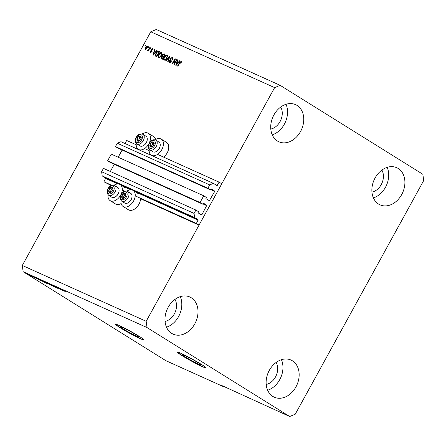 <?xml version="1.0" encoding="UTF-8"?>
<svg xmlns="http://www.w3.org/2000/svg" width="446" height="446" viewBox="0 0 446 446"><rect width="100%" height="100%" fill="white"/><g stroke="black" fill="none" stroke-linecap="round" stroke-linejoin="round"><path stroke-width="0.67" d="M203.727 195.8L200.048 202.501L107.614 160.828L111.299 154.132L203.727 195.8L206.281 197.394L205.907 198.598L209.336 200.733L214.699 191.451L214.643 191.033L211.214 188.898L210.434 189.845L207.881 188.251L209.72 184.9L213.417 183.378L216.951 185.581L219.103 182.141L157.555 154.394M149.137 150.597L144.599 148.551M136.181 144.755L126.67 140.473L124.997 143.517M219.103 182.141L221.762 183.802L199.044 225.119L140.562 198.754A9.45 6.032 -58.1 0 1 136.342 207.663A9.45 6.032 -58.1 0 1 128.872 210.016A9.45 6.032 -58.1 0 1 128.415 209.776L123.09 206.453A9.45 6.032 -58.1 0 0 123.548 206.699A9.45 6.032 -58.1 0 0 133.421 201.28A9.45 6.032 -58.1 0 0 133.092 190.414A9.45 6.032 -58.1 0 0 132.635 190.174A9.45 6.032 -58.1 0 0 126.92 191.122M213.417 183.378L120.989 141.711L117.292 143.233L209.72 184.9M207.881 188.251L115.453 146.583L117.292 143.233M210.434 189.845L118.006 148.172L115.453 146.583M118.173 157.232L122.132 150.034M199.044 225.119L196.385 223.463L198.13 219.766L194.618 217.576L194.055 213.4L195.894 210.049L198.448 211.644L198.074 212.842L201.503 214.983L201.854 214.816L206.81 205.277L203.382 203.142L202.601 204.09L110.173 162.422L107.614 160.828M202.601 204.09L200.048 202.501M110.34 171.481L114.299 164.284M195.894 210.049L103.466 168.382L101.627 171.727L194.055 213.4M194.618 217.576L102.19 175.908L101.627 171.727M119.015 184.098L105.702 178.099L102.19 175.908M105.702 178.099L103.957 181.79L111.812 185.335M196.385 223.463L135.216 195.883M124.774 191.178L122.254 190.041M111.255 185.542L103.957 181.79M198.76 364.231A10.721 0.708 -151.2 0 0 201.152 365.029A10.721 0.708 -151.2 0 0 195.27 361.037A10.721 0.708 -151.2 0 0 184.75 355.495A10.721 0.708 -151.2 0 0 182.358 354.698A10.721 0.708 -151.2 0 0 188.24 358.69A10.721 0.708 -151.2 0 0 198.76 364.231M136.822 336.306A10.721 0.708 -151.2 0 0 139.213 337.104A10.721 0.708 -151.2 0 0 133.332 333.112A10.721 0.708 -151.2 0 0 122.812 327.57A10.721 0.708 -151.2 0 0 120.42 326.773A10.721 0.708 -151.2 0 0 126.302 330.765A10.721 0.708 -151.2 0 0 136.822 336.306M140.384 338.72A16.296 1.076 -151.2 0 0 144.019 339.93A16.296 1.076 -151.2 0 0 135.082 333.864A16.296 1.076 -151.2 0 0 119.093 325.446A16.296 1.076 -151.2 0 0 115.458 324.231A16.296 1.076 -151.2 0 0 124.395 330.296A16.296 1.076 -151.2 0 0 140.384 338.72M115.542 324.181A16.296 1.076 -151.2 0 0 124.98 330.447A16.296 1.076 -151.2 0 0 140.462 338.575A16.296 1.076 -151.2 0 0 144.019 339.835M202.322 366.64A16.296 1.076 -151.2 0 0 205.957 367.855A16.296 1.076 -151.2 0 0 197.015 361.79A16.296 1.076 -151.2 0 0 181.026 353.366A16.296 1.076 -151.2 0 0 177.397 352.156A16.296 1.076 -151.2 0 0 186.333 358.222A16.296 1.076 -151.2 0 0 202.322 366.64M177.475 352.106A16.296 1.076 -151.2 0 0 186.919 358.372A16.296 1.076 -151.2 0 0 202.4 366.5A16.296 1.076 -151.2 0 0 205.952 367.76M270.8 129.067A13.848 10.626 114.3 0 0 280.724 120.281A13.848 10.626 114.3 0 0 280.735 107.034M165.053 321.415A13.848 10.626 114.3 0 0 174.977 312.635A13.848 10.626 114.3 0 0 174.988 299.383M266.206 384.474A13.848 10.626 114.3 0 0 276.13 375.688A13.848 10.626 114.3 0 0 276.141 362.442M371.953 192.126A13.848 10.626 114.3 0 0 381.871 183.339A13.848 10.626 114.3 0 0 381.887 170.088M398.178 168.465A20.371 15.627 -65.7 0 1 402.18 193.648A20.371 15.627 -65.7 0 1 380.014 204.842A20.371 15.627 -65.7 0 1 378.593 204.084A20.371 15.627 -65.7 0 1 374.59 178.907A20.371 15.627 -65.7 0 1 396.756 167.707A20.371 15.627 -65.7 0 1 398.178 168.465M387.173 167.35A20.371 15.627 -65.7 0 1 373.397 197.901M292.431 360.814A20.371 15.627 -65.7 0 1 296.434 385.996A20.371 15.627 -65.7 0 1 274.268 397.196A20.371 15.627 -65.7 0 1 272.846 396.438A20.371 15.627 -65.7 0 1 268.843 371.256A20.371 15.627 -65.7 0 1 291.009 360.056A20.371 15.627 -65.7 0 1 292.431 360.814M281.426 359.699A20.371 15.627 -65.7 0 1 267.656 390.25M191.278 297.761A20.371 15.627 -65.7 0 1 195.287 322.937A20.371 15.627 -65.7 0 1 173.115 334.138A20.371 15.627 -65.7 0 1 171.699 333.379A20.371 15.627 -65.7 0 1 167.69 308.203A20.371 15.627 -65.7 0 1 189.862 297.003A20.371 15.627 -65.7 0 1 191.278 297.761M180.273 296.646A20.371 15.627 -65.7 0 1 166.503 327.197M297.025 105.407A20.371 15.627 -65.7 0 1 301.028 130.589A20.371 15.627 -65.7 0 1 278.861 141.789A20.371 15.627 -65.7 0 1 277.445 141.031A20.371 15.627 -65.7 0 1 273.437 115.849A20.371 15.627 -65.7 0 1 295.603 104.648A20.371 15.627 -65.7 0 1 297.025 105.407M286.02 104.292A20.371 15.627 -65.7 0 1 272.25 134.843M121.134 203.527A9.45 6.032 121.9 0 1 115.915 204.179A9.45 6.032 121.9 0 1 115.458 203.934L110.134 200.616A9.45 6.032 121.9 0 1 108.049 194.757M113.959 185.28A9.45 6.032 121.9 0 1 119.673 184.332A9.45 6.032 121.9 0 1 120.13 184.572A9.45 6.032 121.9 0 1 120.459 195.437A9.45 6.032 121.9 0 1 110.591 200.856A9.45 6.032 121.9 0 1 110.134 200.616M155.119 139.827A9.45 6.032 121.9 0 1 160.833 138.879A9.45 6.032 121.9 0 1 161.29 139.124A9.45 6.032 121.9 0 1 161.619 149.984A9.45 6.032 121.9 0 1 151.746 155.409A9.45 6.032 121.9 0 1 151.289 155.163A9.45 6.032 121.9 0 1 149.209 149.31M136.247 143.467A9.45 6.032 -58.1 0 0 138.332 149.321A9.45 6.032 -58.1 0 0 138.79 149.566A9.45 6.032 -58.1 0 0 148.657 144.142A9.45 6.032 -58.1 0 0 148.328 133.282A9.45 6.032 -58.1 0 0 147.877 133.036A9.45 6.032 -58.1 0 0 142.157 133.99M423.7 180.552L295.241 414.223L289.694 416.503L220.865 385.104L222.994 386.431L165.823 360.658L23.142 271.714L22.3 265.448L150.759 31.777L156.306 29.497L280.177 85.342L422.858 174.286L423.7 180.552M174.531 63.449L176.716 59.48L177.062 59.636L174.319 64.625L173.951 64.458L174.732 59.848L172.546 63.823L172.201 63.666L174.938 58.682L175.311 58.85L174.531 63.449L174.854 63.65M172.451 57.523L172.217 57.372C172.881 57.751 172.942 58.482 172.407 59.558L172.022 59.469L171.866 57.941L170.723 58.493L171.18 61.587L169.463 62.518L169.257 60.567L169.642 60.656L169.77 61.927L170.84 61.42L171.013 60.862L170.227 59.775L170.366 58.348L172.346 57.445M172.741 58.649L171.866 57.941M170.143 62.161L170.573 62.328M165.689 60.734L169.48 56.218L169.837 56.38L168.092 61.816L167.735 61.659L169.357 56.893L166.046 60.896L165.689 60.734M167.111 55.109L167.451 56.202L166.849 58.064C166.074 59.563 165.154 60.238 164.083 60.093C163.32 59.424 163.353 58.37 164.173 56.932L165.499 55.293L167.021 55.042M161.569 52.611L161.909 53.698L161.307 55.566C160.532 57.066 159.607 57.74 158.542 57.59C157.778 56.926 157.806 55.873 158.631 54.434L159.952 52.795L161.48 52.544M155.626 51.831L156.736 50.476L157.098 50.638L153.29 55.142L152.95 54.992L154.628 49.523L154.985 49.684L154.461 51.307L155.927 52.02M144.878 46.016L145.273 45.308L145.619 45.464L145.223 46.172L144.878 46.016M289.694 416.503L147.018 327.559L146.177 321.293L22.3 265.448M146.177 321.293L274.636 87.622L150.759 31.777M155.609 139.526A9.45 6.032 -58.1 0 0 153.653 136.599L148.328 133.282M161.29 139.124L166.614 142.441A9.45 6.032 121.9 0 1 163.66 157.148M147.213 46.128L147.063 46.033C147.609 46.518 147.576 47.287 146.957 48.33L144.995 49.79L145.078 47.527L147.147 46.077M148.083 47.466L148.479 46.752L148.825 46.908L148.429 47.622L148.083 47.466M148.83 49.255L149.862 47.376L150.207 47.532L148.217 51.156L147.866 51L148.189 50.426L147.425 50.883L147.202 50.543L148.83 49.255L149.148 49.456M147.425 50.883L147.202 50.543L147.698 50.85M147.62 50.08L148.15 50.459M150.469 48.536L150.86 47.822L151.205 47.978L150.815 48.692L150.469 48.536M152.761 48.631L152.766 50.058L152.381 49.969L152.27 49.027L151.512 49.389L151.869 51.597L150.531 52.282L150.308 50.889L150.692 50.983L150.804 51.758L151.478 51.513L151.116 49.322L152.683 48.575M152.961 49.473L152.27 49.027M155.927 53.252C156.68 51.753 157.561 51.1 158.581 51.307L159.562 51.747L156.825 56.737L155.403 55.979L155.927 53.252L156.251 53.453M155.883 56.313L155.403 55.979L155.933 56.313L155.782 55.399M161.335 58.772L161.106 57.105L162.054 56.224L162.266 54.797L164.083 53.788L165.109 54.25L162.366 59.234L161.196 58.694M178.45 62.122L179.56 60.762L179.922 60.929L176.114 65.434L175.774 65.283L177.452 59.814L177.815 59.976L177.285 61.598L178.751 62.312M181.204 61.448L180.92 63.237L180.541 63.142L180.719 61.933L180.167 62.156L177.87 66.225L177.525 66.069L179.387 62.685L181.137 61.403M181.321 62.312L180.719 61.933M147.018 327.559L23.142 271.714M61.247 289.772L56.503 287.124L61.269 289.727M53.81 285.903L57.579 288.255L53.693 285.847M53.721 286.51L51.045 284.66L56.124 287.592L51.675 285.022L53.754 286.449M48.374 283.45L51.558 285.206C52.706 285.914 52.923 286.126 52.199 285.83L48.001 283.299M52.656 285.986L52.282 285.674M42.833 280.952L46.016 282.708C47.164 283.416 47.376 283.623 46.652 283.333L42.454 280.802M47.114 283.489L46.741 283.177M30.612 275.544L30.083 275.21L30.64 275.5M29.085 274.998L31.387 276.275L29.107 274.953M28.249 274.413L28.583 274.524M62.535 289.833L65.902 292.002L62.245 289.733M39.12 279.475L40.982 280.768L36.187 277.964L39.153 279.419M34.18 277.05L36.879 278.75L34.058 276.994M32.954 276.598L32.419 276.264L32.976 276.553M32.831 276.693L34.481 277.663L32.853 276.648M27.407 274.095L26.877 273.766L27.435 274.05M40.759 280.35C39.594 279.636 39.393 279.436 40.146 279.748L44.851 282.513L40.781 280.3M39.633 279.558L40.146 279.748M45.76 282.396L45.726 282.452C45.035 282.017 45.007 281.939 45.643 282.229L50.398 285.011L45.726 282.452C45.035 282.017 45.007 281.939 45.643 282.229M47.538 283.494L47.125 283.188M61.944 289.766L63.806 291.06L59.017 288.255L61.977 289.71M222.994 386.431L223.418 386.258M274.636 87.622L280.177 85.342M121.011 200.6A9.45 6.032 -58.1 0 0 123.09 206.453M40.212 280.233L38.501 279.274L40.24 280.177M28.984 274.719L31.231 276.018M31.008 276.041L28.823 274.641M44.07 282.084L40.33 279.999L44.093 282.039M40.653 279.976L40.33 279.999M43.295 281.175L46.613 283.087M46.217 283.059L42.983 281.019M49.617 284.587L47.583 283.483L49.64 284.542M48.068 283.617L45.782 282.374L48.09 283.572M45.821 282.307L46.072 282.608M48.843 283.673L52.154 285.585M51.758 285.557L48.525 283.517M63.037 290.524L61.331 289.565L63.07 290.463M145.591 45.509L145.273 45.308M145.234 49.846L145.134 49.144M145.402 47.728L145.078 47.527M146.689 46.518L147.353 46.3M147.453 47.008L146.851 46.601M145.77 49.578L145.24 49.244L146.611 48.174L146.767 46.546L145.441 47.65L145.29 49.272L145.82 49.606M146.935 48.374L146.611 48.174M147.347 46.902L146.767 46.546M148.797 46.953L148.479 46.752M150.185 47.577L149.862 47.376M148.507 50.627L148.189 50.426M147.855 50.744L148.122 50.448M148.351 50.582L148.892 50.303M148.741 50.203L148.362 49.969M151.183 48.023L150.86 47.822M152.872 49.394L152.381 49.099M151.06 52.617L150.843 51.223M150.642 51.1L150.308 50.889M151.796 51.708L151.478 51.513M151.952 51.418L151.534 51.162M152.069 51.491L151.651 49.651M151.445 49.528L151.116 49.322M152.192 48.999L152.889 48.787M157.059 50.677L156.736 50.476M154.489 52.048L154.673 51.441M154.968 49.735L154.628 49.523M155.905 52.048L154.461 51.307M154.076 53.671L155.191 52.366L154.255 51.942L153.407 54.546L154.076 53.671L154.372 53.86M155.481 52.544L155.191 52.366M157.884 51.803L159.11 51.636L158.581 51.307M159.11 51.636L159.523 51.825M156.418 56.642L155.933 56.313M157.12 56.196L156.797 55.995L158.899 52.176L158.302 51.909L157.07 52.26L156.267 53.42L155.793 55.421L157.103 56.229M159.222 52.377L158.899 52.176M155.793 55.421L156.797 55.995M158.737 57.657L158.514 56.625M158.949 54.635L158.631 54.434M160.393 53.068L159.952 52.795M160.488 53.124L161.887 52.806M159.244 57.25L159.757 57.4M161.904 53.749L161.184 53.152M159.306 57.289L158.86 57.004C159.679 57.11 160.382 56.575 160.961 55.399C161.575 54.334 161.597 53.553 161.034 53.057L158.966 54.607L158.492 55.795L158.86 57.004L159.389 57.339M161.285 55.599L160.961 55.399M161.653 53.436L161.034 53.057M163.476 54.278L165.07 54.323M161.519 58.855L161.413 58.019M161.435 57.305L161.106 57.105M162.361 56.659L162.054 56.224M162.584 56.558L162.506 55.901M162.589 54.997L162.266 54.797M163.091 56.291L163.788 56.653M161.943 58.348L162.645 58.727M162.338 58.498L163.158 57.004L162.182 56.625L161.497 57.177L161.775 58.242L162.662 58.699M163.481 57.205L163.158 57.004M163.481 56.425L164.44 54.674L163.381 54.278L162.617 54.947L162.84 56.135L163.805 56.625M164.764 54.875L164.44 54.674M164.284 60.154L164.061 59.128M164.496 57.133L164.173 56.932M165.94 55.572L165.499 55.293M166.029 55.627L167.428 55.304M164.791 59.747L165.304 59.898M167.445 56.246L166.726 55.65M164.847 59.792L164.401 59.508C165.226 59.608 165.929 59.073 166.509 57.896C167.116 56.837 167.144 56.057 166.581 55.56L164.513 57.105L164.039 58.298L164.401 59.508L164.931 59.836M166.826 58.097L166.509 57.896M167.2 55.94L166.581 55.56M169.82 56.43L169.48 56.218M172.485 58.32L172.017 58.036M169.647 62.579L169.497 61.693M169.586 60.767L169.257 60.567M171.164 61.62L170.84 61.42M171.387 61.096L171.013 60.862M171.543 61.197L170.227 59.775M170.757 60.104L170.651 59.329M170.69 58.554L170.366 58.348M171.587 57.874L172.569 57.64M177.04 59.68L176.716 59.48M174.598 64.124L174.693 63.549M175.105 60.082L174.732 59.848M174.938 59.981L175.2 59.508M175.3 58.905L174.938 58.682M179.889 60.968L179.56 60.762M177.313 62.34L177.497 61.732M177.798 60.026L177.452 59.814M178.729 62.34L177.285 61.598M176.906 63.962L178.015 62.652L177.079 62.234L176.231 64.837L176.906 63.962L177.201 64.146M178.311 62.836L178.015 62.652M179.71 62.886L179.387 62.685M180.691 61.922L181.338 61.632M150.012 146.271A2.849 1.817 -58.1 0 0 150.659 146.979A2.849 1.817 -58.1 0 0 152.788 146.383A2.849 1.817 -58.1 0 0 154.16 143.891A2.849 1.817 -58.1 0 0 153.402 141.995A2.849 1.817 -58.1 0 0 151.272 142.592A2.849 1.817 -58.1 0 0 149.901 145.084A2.849 1.817 -58.1 0 0 150.012 146.271M150.352 146.076L150.659 146.979L152.788 146.383L154.16 143.891L153.402 141.995L151.272 142.592L149.901 145.084L150.352 146.076M160.175 145.803L160.125 146.137A5.151 3.284 121.9 0 1 157.076 151.027L156.797 151.222A5.703 3.64 -58.1 0 0 160.175 145.803A5.703 3.64 -58.1 0 0 159.969 143.35A5.703 3.64 -58.1 0 0 158.943 142.079L155.899 140.178A5.703 3.64 121.9 0 1 156.925 141.449A5.703 3.64 121.9 0 1 155.241 147.949A5.703 3.64 121.9 0 1 149.867 149.856L148.557 148.256C147.213 144.738 150.971 138.037 155.899 140.178M149.867 149.856L152.911 151.757A5.703 3.64 -58.1 0 0 156.797 151.222M153.965 143.278L152.872 143.584L151.501 146.076L151.763 146.74M152.872 143.584L151.272 142.592M151.501 146.076L149.901 145.084M121.814 197.567A2.849 1.817 -58.1 0 0 122.46 198.275A2.849 1.817 -58.1 0 0 124.59 197.678A2.849 1.817 -58.1 0 0 125.962 195.186A2.849 1.817 -58.1 0 0 125.203 193.285A2.849 1.817 -58.1 0 0 123.074 193.882A2.849 1.817 -58.1 0 0 121.702 196.374A2.849 1.817 -58.1 0 0 121.814 197.567M122.154 197.372L122.46 198.275L124.59 197.678L125.962 195.186L125.203 193.285L123.074 193.882L121.702 196.374L122.154 197.372M131.977 197.099L131.927 197.427A5.151 3.284 121.9 0 1 128.877 202.322L128.599 202.512A5.703 3.64 -58.1 0 0 131.977 197.099A5.703 3.64 -58.1 0 0 131.771 194.646A5.703 3.64 -58.1 0 0 130.745 193.369L127.701 191.473A5.703 3.64 121.9 0 1 128.727 192.744A5.703 3.64 121.9 0 1 127.043 199.239A5.703 3.64 121.9 0 1 121.669 201.152L120.359 199.546C119.015 196.034 122.773 189.333 127.701 191.473M121.669 201.152L124.713 203.053A5.703 3.64 -58.1 0 0 128.599 202.512M125.766 194.573L124.674 194.88L123.302 197.372L123.564 198.03M124.674 194.88L123.074 193.882M123.302 197.372L121.702 196.374M108.852 191.724A2.849 1.817 -58.1 0 0 109.504 192.432A2.849 1.817 -58.1 0 0 111.634 191.836A2.849 1.817 -58.1 0 0 113.005 189.344A2.849 1.817 -58.1 0 0 112.247 187.443A2.849 1.817 -58.1 0 0 110.117 188.039A2.849 1.817 -58.1 0 0 108.746 190.537A2.849 1.817 -58.1 0 0 108.852 191.724M109.192 191.529L109.504 192.432L111.634 191.836L113.005 189.344L112.247 187.443L110.117 188.039L108.746 190.537L109.192 191.529M119.021 191.256L118.965 191.59A5.151 3.284 121.9 0 1 115.915 196.48L115.642 196.675A5.703 3.64 -58.1 0 0 119.021 191.256A5.703 3.64 -58.1 0 0 118.814 188.803A5.703 3.64 -58.1 0 0 117.789 187.526L114.745 185.631A5.703 3.64 121.9 0 1 115.765 186.902A5.703 3.64 121.9 0 1 114.087 193.402A5.703 3.64 121.9 0 1 108.707 195.309L107.397 193.703C106.053 190.191 109.811 183.49 114.745 185.631M108.707 195.309L111.751 197.21A5.703 3.64 -58.1 0 0 115.642 196.675M112.805 188.73L111.712 189.037L110.34 191.529L110.602 192.187M111.712 189.037L110.117 188.039M110.34 191.529L108.746 190.537M137.05 140.429A2.849 1.817 -58.1 0 0 137.702 141.137A2.849 1.817 -58.1 0 0 139.832 140.54A2.849 1.817 -58.1 0 0 141.204 138.048A2.849 1.817 -58.1 0 0 140.445 136.153A2.849 1.817 -58.1 0 0 138.316 136.749A2.849 1.817 -58.1 0 0 136.944 139.241A2.849 1.817 -58.1 0 0 137.05 140.429M137.396 140.234L137.702 141.137L139.832 140.54L141.204 138.048L140.445 136.153L138.316 136.749L136.944 139.241L137.396 140.234M147.219 139.96L147.169 140.295A5.151 3.284 121.9 0 1 144.119 145.184L143.841 145.379A5.703 3.64 -58.1 0 0 147.219 139.96A5.703 3.64 -58.1 0 0 147.013 137.507A5.703 3.64 -58.1 0 0 145.987 136.236L142.943 134.335A5.703 3.64 121.9 0 1 143.963 135.606A5.703 3.64 121.9 0 1 142.285 142.107A5.703 3.64 121.9 0 1 136.905 144.013L135.595 142.413C134.257 138.896 138.009 132.194 142.943 134.335M136.905 144.013L139.955 145.914A5.703 3.64 -58.1 0 0 143.841 145.379M141.003 137.435L139.91 137.742L138.539 140.234L138.801 140.897M139.91 137.742L138.316 136.749M138.539 140.234L136.944 139.241M217.297 185.419L215.084 184.421M214.643 191.033L210.746 189.277M214.699 191.451L210.573 189.589M209.687 200.566L207.468 199.568M206.81 205.277L202.913 203.521M206.866 205.695L202.74 203.839M201.854 214.816L199.635 213.818M198.13 219.766L133.259 190.52M131.977 189.94L120.303 184.677M198.186 220.185L134.062 191.273M130.801 189.806L121.106 185.436M117.844 183.964L105.758 178.511M151.796 51.112L151.261 50.777M164.613 54.117L164.083 53.788M169.346 57.919L169.056 57.74M171.197 60.623L170.662 60.294M148.914 147.241A4.399 2.81 -58.1 0 0 153.201 147.414A4.399 2.81 -58.1 0 0 155.147 141.733A4.399 2.81 -58.1 0 0 150.86 141.56A4.399 2.81 -58.1 0 0 148.914 147.241M120.715 198.531A4.399 2.81 -58.1 0 0 125.003 198.71A4.399 2.81 -58.1 0 0 126.948 193.029A4.399 2.81 -58.1 0 0 122.661 192.85A4.399 2.81 -58.1 0 0 120.715 198.531M107.754 192.689A4.399 2.81 -58.1 0 0 112.046 192.867A4.399 2.81 -58.1 0 0 113.992 187.186A4.399 2.81 -58.1 0 0 109.705 187.008A4.399 2.81 -58.1 0 0 107.754 192.689M135.952 141.399A4.399 2.81 -58.1 0 0 140.245 141.572A4.399 2.81 -58.1 0 0 142.19 135.891A4.399 2.81 -58.1 0 0 137.903 135.718A4.399 2.81 -58.1 0 0 135.952 141.399M138.416 193.737L133.092 190.414M125.454 187.894L120.13 184.572M152.504 155.922L151.289 155.163M139.548 150.079L138.332 149.321M147.76 50.22L148.295 50.554M156.028 55.639L156.557 55.967M180.758 61.955L181.288 62.284"/></g></svg>
